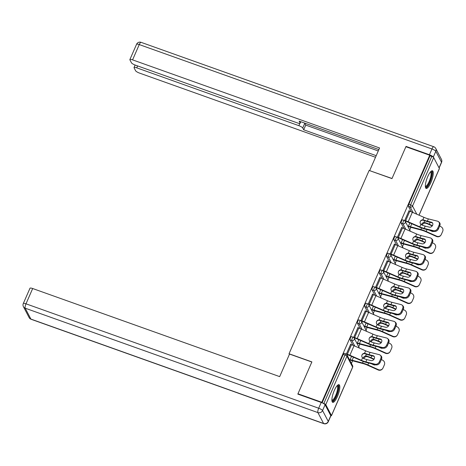 <?xml version="1.0" encoding="UTF-8"?>
<svg xmlns="http://www.w3.org/2000/svg" width="466" height="466" viewBox="0 0 466 466"><rect width="100%" height="100%" fill="white"/><g stroke="black" fill="none" stroke-linecap="round" stroke-linejoin="round"><path stroke-width="0.7" d="M337.425 396.514A9.367 2.563 109.6 0 0 339.003 384.683A9.367 2.563 109.6 0 0 334.285 390.508A9.367 2.563 109.6 0 0 332.707 402.333A9.367 2.563 109.6 0 0 337.425 396.514M430.875 182.614A9.367 2.563 109.6 0 0 432.454 170.789A9.367 2.563 109.6 0 0 427.736 176.608A9.367 2.563 109.6 0 0 426.157 188.433A9.367 2.563 109.6 0 0 430.875 182.614M351.428 363.439L352.581 360.795M358.715 346.756L359.874 344.112M366.002 330.074L367.161 327.423M373.295 313.391L374.448 310.74M380.582 296.708L381.741 294.058M387.869 280.019L389.028 277.375M395.162 263.337L396.316 260.692M402.449 246.654L403.608 244.003M409.736 229.971L410.896 227.321M298.199 394.236L297.96 393.782L311.888 361.907L289.036 353.758L289.38 354.416M289.036 353.758L369.124 170.451L391.976 178.6L405.898 146.726L429.728 155.23L430.025 155.807L408.863 204.254L410.604 204.877L431.766 156.425L430.025 155.807M431.766 156.425A1.8 0.425 23.6 0 1 433.7 157.584L439.391 168.482A1.8 0.425 23.6 0 1 439.409 168.622L419.062 215.199M297.96 393.782L321.79 402.28L429.728 155.23M330.802 415.724A1.8 0.425 -156.4 0 0 331.477 415.672A1.8 0.425 -156.4 0 0 331.46 415.532L325.769 404.639A1.8 0.425 -156.4 0 0 323.835 403.48L322.74 403.09M322.047 402.77L321.79 402.28M404.645 220.663L409.043 210.597L409.294 211.069M407.826 226.313L408.711 226.627A9.611 2.272 23.6 0 0 411.117 227.385L421.503 230.146A8.05 1.899 -156.4 0 1 423.518 230.781A8.05 1.899 -156.4 0 1 425.959 231.765L436.45 236.483L436.659 236.175A3.606 3.495 34.4 0 0 441.343 234.439L442.7 231.34A3.606 3.495 34.4 0 0 440.819 226.651L439.642 226.126M352.954 345.283L350.152 339.906A1.8 0.495 -70.4 0 1 350.548 337.728A1.8 0.495 -70.4 0 1 351.457 336.603L353.199 337.227A1.8 0.495 -70.4 0 0 352.29 338.345A1.8 0.495 109.6 0 0 351.888 340.53L350.152 339.906M322.117 402.799L343.261 354.41A1.8 0.495 -70.4 0 1 344.164 353.292L345.906 353.91A1.8 0.495 -70.4 0 0 345.003 355.028L343.261 354.41M411.268 211.809L408.461 206.438A1.8 0.495 -70.4 0 1 408.863 204.254M358.267 327.86L358.022 327.382L353.624 337.448M356.805 343.098L357.69 343.413A9.611 2.272 23.6 0 0 360.096 344.17L370.476 346.937A8.05 1.899 -156.4 0 1 372.497 347.566A8.05 1.899 -156.4 0 1 374.938 348.551L385.423 353.269L385.638 352.96A3.606 3.495 34.4 0 0 390.322 351.23L391.679 348.125A3.606 3.495 34.4 0 0 389.797 343.442L388.621 342.912M367.534 311.911L364.727 306.541A1.8 0.495 -70.4 0 1 365.128 304.356A1.8 0.495 -70.4 0 1 366.031 303.238L367.773 303.861A1.8 0.495 -70.4 0 0 366.87 304.98A1.8 0.495 109.6 0 0 366.468 307.158L364.727 306.541M372.847 294.489L372.602 294.017L368.204 304.082M371.385 309.733L372.264 310.047A9.611 2.272 23.6 0 0 374.676 310.805L385.056 313.566A8.05 1.899 -156.4 0 1 387.071 314.2A8.05 1.899 -156.4 0 1 389.512 315.185L400.003 319.903L400.212 319.594A3.606 3.495 34.4 0 0 404.902 317.859L406.253 314.76A3.606 3.495 34.4 0 0 404.372 310.076L403.201 309.546M382.114 278.546L379.307 273.169A1.8 0.495 -70.4 0 1 379.703 270.991A1.8 0.495 -70.4 0 1 380.611 269.872L382.353 270.49A1.8 0.495 -70.4 0 0 381.444 271.608A1.8 0.495 109.6 0 0 381.048 273.792L379.307 273.169M387.427 261.123L387.176 260.645L382.778 270.711M385.959 276.361L386.844 276.676A9.611 2.272 23.6 0 0 389.25 277.433L399.636 280.2A8.05 1.899 -156.4 0 1 401.651 280.835A8.05 1.899 -156.4 0 1 404.092 281.819L414.583 286.532L414.792 286.223A3.606 3.495 34.4 0 0 419.476 284.493L420.833 281.388A3.606 3.495 34.4 0 0 418.951 276.705L417.775 276.175M396.688 245.18L393.887 239.804A1.8 0.495 -70.4 0 1 394.283 237.619A1.8 0.495 -70.4 0 1 395.191 236.501L396.933 237.124A1.8 0.495 -70.4 0 0 396.024 238.243A1.8 0.495 109.6 0 0 395.622 240.427L393.887 239.804M402.007 227.752L401.756 227.28L397.358 237.345M400.539 242.996L401.424 243.31A9.611 2.272 23.6 0 0 403.83 244.067L414.21 246.834A8.05 1.899 -156.4 0 1 416.231 247.463A8.05 1.899 -156.4 0 1 418.672 248.448L429.157 253.166L429.372 252.857A3.606 3.495 34.4 0 0 434.056 251.122L435.413 248.023A3.606 3.495 34.4 0 0 433.531 243.339L432.355 242.809M403.981 228.491L401.174 223.121A1.8 0.495 -70.4 0 1 401.57 220.936A1.8 0.495 -70.4 0 1 402.478 219.818L404.22 220.441A1.8 0.495 -70.4 0 0 403.311 221.56A1.8 0.495 109.6 0 0 402.915 223.738L401.174 223.121M393.252 259.679L394.131 259.993A9.611 2.272 23.6 0 0 396.543 260.75L406.923 263.517A8.05 1.899 -156.4 0 1 408.938 264.146A8.05 1.899 -156.4 0 1 411.379 265.131L421.87 269.849L422.08 269.54A3.606 3.495 34.4 0 0 426.769 267.81L428.12 264.705A3.606 3.495 34.4 0 0 426.239 260.022L425.068 259.492M394.714 244.44L394.469 243.963L390.071 254.028M389.401 261.863L386.594 256.486A1.8 0.495 -70.4 0 1 386.996 254.308A1.8 0.495 -70.4 0 1 387.898 253.184L389.64 253.807A1.8 0.495 -70.4 0 0 388.737 254.925A1.8 0.495 109.6 0 0 388.335 257.11L386.594 256.486M378.672 293.05L379.557 293.364A9.611 2.272 23.6 0 0 381.963 294.116L392.343 296.883A8.05 1.899 -156.4 0 1 394.364 297.518A8.05 1.899 -156.4 0 1 396.805 298.502L407.29 303.22L407.505 302.906A3.606 3.495 34.4 0 0 412.189 301.176L413.546 298.077A3.606 3.495 34.4 0 0 411.664 293.388L410.488 292.864M380.134 277.806L379.889 277.334L375.491 287.394M374.821 295.228L372.019 289.858A1.8 0.495 -70.4 0 1 372.416 287.673A1.8 0.495 -70.4 0 1 373.324 286.555L375.066 287.173A1.8 0.495 -70.4 0 0 374.157 288.297A1.8 0.495 109.6 0 0 373.755 290.475L372.019 289.858M364.092 326.416L364.977 326.73A9.611 2.272 23.6 0 0 367.383 327.487L377.769 330.254A8.05 1.899 -156.4 0 1 379.784 330.883A8.05 1.899 -156.4 0 1 382.225 331.868L392.716 336.586L392.925 336.277A3.606 3.495 34.4 0 0 397.609 334.541L398.966 331.442A3.606 3.495 34.4 0 0 397.084 326.759L395.908 326.229M365.56 311.177L365.309 310.7L360.911 320.765M360.247 328.6L357.439 323.223A1.8 0.495 -70.4 0 1 357.836 321.039A1.8 0.495 -70.4 0 1 358.744 319.921L360.486 320.544A1.8 0.495 -70.4 0 0 359.577 321.662A1.8 0.495 109.6 0 0 359.181 323.847L357.439 323.223M349.517 359.781L350.397 360.102A9.611 2.272 23.6 0 0 352.809 360.853L363.189 363.62A8.05 1.899 -156.4 0 1 365.204 364.255A8.05 1.899 -156.4 0 1 367.645 365.239L378.136 369.952L378.345 369.643A3.606 3.495 34.4 0 0 383.035 367.913L384.386 364.808A3.606 3.495 34.4 0 0 382.504 360.125L381.334 359.601M350.98 344.543L350.735 344.065L346.337 354.131M431.487 222.224A2.761 2.19 132 0 1 432.262 222.631A2.761 2.19 132 0 1 432.629 225.241A2.761 2.19 132 0 1 429.337 227.14L425.208 226.103A8.05 1.899 23.6 0 1 422.912 225.398A8.05 1.899 23.6 0 1 421.782 224.973L420.874 224.362A2.761 2.685 -155.8 0 1 422.848 219.83L423.932 220.051L423.78 220.395A9.611 2.272 -156.4 0 0 425.324 220.983A9.611 2.272 -156.4 0 0 428.068 221.822L432.192 222.859L431.487 222.224L427.357 221.187A8.05 1.899 23.6 0 1 425.062 220.482A8.05 1.899 23.6 0 1 423.932 220.051M433.444 230.722A3.606 2.854 -48 0 0 437.737 228.241L438.442 228.882A3.606 2.854 132 0 1 434.149 231.363L433.444 230.722L424.206 228.404A8.05 1.899 23.6 0 1 421.911 227.699A8.05 1.899 23.6 0 1 419.784 226.855L408.193 221.787A9.611 2.272 -156.4 0 0 405.653 220.773L404.738 220.447M405.001 220.948L405.915 221.274A8.05 1.899 23.6 0 1 408.041 222.119L419.633 227.192A9.611 2.272 -156.4 0 0 422.173 228.2A9.611 2.272 -156.4 0 0 424.91 229.045L434.149 231.363M437.737 228.241L439.089 225.142A3.606 2.854 -48 0 0 438.611 221.74A3.606 2.854 -48 0 0 437.603 221.204L428.365 218.886A8.05 1.899 23.6 0 1 426.07 218.181A8.05 1.899 23.6 0 1 423.938 217.337L412.352 212.263A9.611 2.272 -156.4 0 0 409.812 211.255L408.898 210.929M423.78 220.395L422.697 220.168A2.761 2.685 24.2 0 0 420.262 221.566M438.611 221.74L439.316 222.375A3.606 2.854 132 0 1 439.799 225.777L439.089 225.142M438.442 228.882L439.799 225.777M432.57 222.998A2.761 2.19 -48 0 0 432.192 222.859M432.215 225.94L429.11 224.548A8.05 1.899 -156.4 0 0 426.67 223.564A8.05 1.899 -156.4 0 0 425.575 223.197L424.573 223.127A2.761 2.254 -46.3 0 0 422.202 225.02A2.761 2.254 -46.3 0 0 422.161 225.119M421.41 224.787A2.761 2.254 133.7 0 1 421.549 224.396A2.761 2.254 133.7 0 1 423.914 222.503L424.916 222.567A9.611 2.272 23.6 0 1 426.413 223.063A9.611 2.272 23.6 0 1 429.326 224.239L432.425 225.631M409.853 222.911L408.449 226.126A8.05 1.899 -156.4 0 0 410.464 226.761L420.85 229.522A9.611 2.272 23.6 0 1 423.256 230.28A9.611 2.272 23.6 0 1 426.169 231.456L436.659 236.175M434.003 231.328A2.761 2.679 -145.6 0 1 431.865 231.264L429.466 230.187M441.034 234.998L440.824 235.313A3.606 3.495 -145.6 0 1 436.45 236.483M430.7 171.663A8.108 2.219 -70.4 0 1 431.568 176.311A8.108 2.219 -70.4 0 1 428.033 185.159A8.108 2.219 -70.4 0 1 425.359 186.645M425.336 186.167A7.508 2.056 109.6 0 0 425.371 186.179A7.508 2.056 109.6 0 0 427.52 184.53A7.508 2.056 109.6 0 0 430.654 176.993A7.508 2.056 109.6 0 0 430.415 172.036A7.508 2.056 109.6 0 0 430.38 172.024M425.743 188.089A9.308 2.546 109.6 0 0 427.974 186.027A9.308 2.546 109.6 0 0 431.691 177.377A9.308 2.546 109.6 0 0 431.912 170.789M337.25 385.563A8.108 2.219 -70.4 0 1 337.739 391.842A8.108 2.219 -70.4 0 1 331.909 400.544M331.891 400.061A7.508 2.056 109.6 0 0 331.92 400.073A7.508 2.056 109.6 0 0 336.988 391.749A7.508 2.056 109.6 0 0 336.965 385.935A7.508 2.056 109.6 0 0 336.93 385.924M332.293 401.989A9.308 2.546 109.6 0 0 338.147 391.638A9.308 2.546 109.6 0 0 338.462 384.689M439.048 167.824L441.512 162.191L435.821 151.299L433.298 157.071A3.606 0.85 -156.4 0 0 429.431 154.753L406.037 146.406L392.023 178.49L369.794 170.69M369.713 170.539L379.574 147.972L132.577 59.869A3.606 0.85 -156.4 0 0 129.88 59.578A3.606 0.85 -156.4 0 0 129.915 59.858L131.447 62.782A3.606 0.85 -156.4 0 0 135.315 65.106L297.436 122.931A3.606 0.85 -156.4 0 0 300.133 123.222A3.606 0.85 -156.4 0 0 300.098 122.942L300.657 121.667M378.875 149.569L299.155 121.131L300.098 122.942M137.581 65.91L136.742 67.838A3.606 0.85 -156.4 0 0 134.039 67.547A3.606 0.85 -156.4 0 0 134.08 67.826L135.606 70.756A3.606 0.85 -156.4 0 0 139.474 73.075L375.509 157.269M304.665 123.1A3.606 0.85 23.6 0 1 304.787 123.28L302.731 127.987L303.675 129.793L376.208 155.667M302.731 127.987A3.606 0.85 -156.4 0 0 298.863 125.669L299.859 123.391M136.742 67.838L298.863 125.669M406.037 146.406L406.276 146.866M304.787 123.28L305.731 125.092L378.264 150.961M305.731 125.092L303.675 129.793M289.532 354.061L279.676 376.627L32.678 288.524L25.997 303.815L318.692 408.222L321.214 402.443L297.821 394.102L311.841 362.018L289.532 354.061M330.773 415.66L325.082 404.762L322.559 410.54L328.25 421.433L330.773 415.66A3.606 0.85 23.6 0 1 330.813 415.94L328.291 421.713A3.606 0.85 -156.4 0 0 328.25 421.433A3.606 3.361 -27.6 0 1 323.585 423.478L317.894 412.585L25.199 308.183L30.89 319.076L323.585 423.478A3.606 0.984 109.6 0 0 323.777 423.664A3.606 3.606 0 0 0 328.291 421.713M29.096 317.538A3.606 3.606 0 0 0 31.082 319.262A3.606 0.984 109.6 0 1 30.89 319.076A3.606 3.361 152.4 0 1 29.096 317.538L23.411 306.64A3.606 3.361 -27.6 0 0 25.199 308.183A3.606 0.984 109.6 0 1 25.997 303.815A3.606 0.85 -156.4 0 0 23.3 303.529L29.981 288.238A3.606 0.85 23.6 0 1 32.678 288.524M321.214 402.443A3.606 0.85 23.6 0 1 325.082 404.762M424.2 238.907A2.761 2.19 132 0 1 424.975 239.314A2.761 2.19 132 0 1 425.342 241.924A2.761 2.19 132 0 1 422.05 243.829L417.92 242.792A8.05 1.899 23.6 0 1 415.625 242.087A8.05 1.899 23.6 0 1 414.495 241.656L413.581 241.044A2.761 2.685 -155.8 0 1 415.561 236.518L416.645 236.74L416.493 237.078A9.611 2.272 -156.4 0 0 418.037 237.666A9.611 2.272 -156.4 0 0 420.775 238.51L424.905 239.547L424.2 238.907L420.07 237.87A8.05 1.899 23.6 0 1 417.775 237.165A8.05 1.899 23.6 0 1 416.645 236.74M426.151 247.411A3.606 2.854 -48 0 0 430.444 244.93L431.155 245.565A3.606 2.854 132 0 1 426.862 248.046L426.151 247.411L416.913 245.087A8.05 1.899 23.6 0 1 414.623 244.382A8.05 1.899 23.6 0 1 412.492 243.537L400.906 238.47A9.611 2.272 -156.4 0 0 398.366 237.456L397.451 237.13M397.714 237.631L398.628 237.957A8.05 1.899 23.6 0 1 400.754 238.808L412.34 243.875A9.611 2.272 -156.4 0 0 414.88 244.883A9.611 2.272 -156.4 0 0 417.623 245.728L426.862 248.046M430.444 244.93L431.801 241.825A3.606 2.854 -48 0 0 431.324 238.423A3.606 2.854 -48 0 0 430.31 237.893L421.072 235.569A8.05 1.899 23.6 0 1 418.777 234.864A8.05 1.899 23.6 0 1 416.651 234.019L405.065 228.952A9.611 2.272 -156.4 0 0 402.525 227.938L401.61 227.612M416.493 237.078L415.41 236.85A2.761 2.685 24.2 0 0 412.975 238.248M431.324 238.423L432.029 239.058A3.606 2.854 132 0 1 432.506 242.46L431.801 241.825M431.155 245.565L432.506 242.46M425.283 239.681A2.761 2.19 -48 0 0 424.905 239.547M416.907 255.589A2.761 2.19 132 0 1 417.687 255.997A2.761 2.19 132 0 1 418.049 258.607A2.761 2.19 132 0 1 414.757 260.511L410.633 259.475A8.05 1.899 23.6 0 1 408.338 258.77A8.05 1.899 23.6 0 1 407.208 258.339L406.294 257.727A2.761 2.685 -155.8 0 1 408.274 253.201L409.358 253.422L409.2 253.76A9.611 2.272 -156.4 0 0 410.75 254.349A9.611 2.272 -156.4 0 0 413.488 255.193L417.618 256.23L416.907 255.589L412.783 254.553A8.05 1.899 23.6 0 1 410.488 253.848A8.05 1.899 23.6 0 1 409.358 253.422M418.864 264.094A3.606 2.854 -48 0 0 423.157 261.612L423.862 262.247A3.606 2.854 132 0 1 419.569 264.729L418.864 264.094L409.626 261.776A8.05 1.899 23.6 0 1 407.331 261.071A8.05 1.899 23.6 0 1 405.204 260.22L393.619 255.152A9.611 2.272 -156.4 0 0 391.079 254.145L390.164 253.819M390.421 254.32L391.335 254.646A8.05 1.899 23.6 0 1 393.467 255.49L405.053 260.558A9.611 2.272 -156.4 0 0 407.593 261.572A9.611 2.272 -156.4 0 0 410.33 262.41L419.569 264.729M423.157 261.612L424.514 258.508A3.606 2.854 -48 0 0 424.031 255.106A3.606 2.854 -48 0 0 423.023 254.576L413.785 252.257A8.05 1.899 23.6 0 1 411.49 251.553A8.05 1.899 23.6 0 1 409.364 250.702L397.778 245.634A9.611 2.272 -156.4 0 0 395.232 244.627L394.323 244.3M409.2 253.76L408.123 253.539A2.761 2.685 24.2 0 0 405.682 254.931M424.031 255.106L424.742 255.747A3.606 2.854 132 0 1 425.219 259.148L424.514 258.508M423.862 262.247L425.219 259.148M417.996 256.37A2.761 2.19 -48 0 0 417.618 256.23M409.62 272.278A2.761 2.19 132 0 1 410.395 272.686A2.761 2.19 132 0 1 410.762 275.29A2.761 2.19 132 0 1 407.47 277.194L403.34 276.157A8.05 1.899 23.6 0 1 401.045 275.453A8.05 1.899 23.6 0 1 399.915 275.027L399.007 274.41A2.761 2.685 -155.8 0 1 400.981 269.884L402.065 270.105L401.913 270.443A9.611 2.272 -156.4 0 0 403.457 271.031A9.611 2.272 -156.4 0 0 406.201 271.876L410.325 272.913L409.62 272.278L405.49 271.241A8.05 1.899 23.6 0 1 403.195 270.536A8.05 1.899 23.6 0 1 402.065 270.105M411.577 280.777A3.606 2.854 -48 0 0 415.87 278.295L416.575 278.93A3.606 2.854 132 0 1 412.282 281.412L411.577 280.777L402.339 278.458A8.05 1.899 23.6 0 1 400.044 277.753A8.05 1.899 23.6 0 1 397.917 276.909L386.326 271.835A9.611 2.272 -156.4 0 0 383.786 270.828L382.871 270.501M383.134 271.002L384.048 271.329A8.05 1.899 23.6 0 1 386.174 272.173L397.766 277.241A9.611 2.272 -156.4 0 0 400.306 278.254A9.611 2.272 -156.4 0 0 403.043 279.093L412.282 281.412M415.87 278.295L417.221 275.19A3.606 2.854 -48 0 0 416.744 271.789A3.606 2.854 -48 0 0 415.73 271.259L406.498 268.94A8.05 1.899 23.6 0 1 404.203 268.235A8.05 1.899 23.6 0 1 402.071 267.391L390.485 262.317A9.611 2.272 -156.4 0 0 387.945 261.31L387.03 260.983M401.913 270.443L400.83 270.222A2.761 2.685 24.2 0 0 398.395 271.62M416.744 271.789L417.449 272.429A3.606 2.854 132 0 1 417.932 275.831L417.221 275.19M416.575 278.93L417.932 275.831M410.703 273.053A2.761 2.19 -48 0 0 410.325 272.913M402.333 288.961A2.761 2.19 132 0 1 403.107 289.369A2.761 2.19 132 0 1 403.474 291.978A2.761 2.19 132 0 1 400.183 293.877L396.053 292.84A8.05 1.899 23.6 0 1 393.758 292.135A8.05 1.899 23.6 0 1 392.628 291.71L391.714 291.093A2.761 2.685 -155.8 0 1 393.694 286.567L394.778 286.788L394.626 287.126A9.611 2.272 -156.4 0 0 396.17 287.72A9.611 2.272 -156.4 0 0 398.908 288.559L403.038 289.596L402.333 288.961L398.203 287.924A8.05 1.899 23.6 0 1 395.908 287.219A8.05 1.899 23.6 0 1 394.778 286.788M404.284 297.459A3.606 2.854 -48 0 0 408.577 294.978L409.288 295.619A3.606 2.854 132 0 1 404.995 298.1L404.284 297.459L395.046 295.141A8.05 1.899 23.6 0 1 392.756 294.436A8.05 1.899 23.6 0 1 390.625 293.592L379.039 288.518A9.611 2.272 -156.4 0 0 376.499 287.51L375.584 287.184M375.846 287.685L376.761 288.011A8.05 1.899 23.6 0 1 378.887 288.856L390.473 293.93A9.611 2.272 -156.4 0 0 393.013 294.937A9.611 2.272 -156.4 0 0 395.756 295.776L404.995 298.1M408.577 294.978L409.934 291.879A3.606 2.854 -48 0 0 409.457 288.477A3.606 2.854 -48 0 0 408.443 287.941L399.205 285.623A8.05 1.899 23.6 0 1 396.91 284.918A8.05 1.899 23.6 0 1 394.784 284.074L383.198 279A9.611 2.272 -156.4 0 0 380.658 277.992L379.743 277.666M394.626 287.126L393.543 286.905A2.761 2.685 24.2 0 0 391.108 288.303M409.457 288.477L410.162 289.112A3.606 2.854 132 0 1 410.639 292.514L409.934 291.879M409.288 295.619L410.639 292.514M403.416 289.736A2.761 2.19 -48 0 0 403.038 289.596M395.04 305.644A2.761 2.19 132 0 1 395.82 306.051A2.761 2.19 132 0 1 396.182 308.661A2.761 2.19 132 0 1 392.89 310.566L388.766 309.523A8.05 1.899 23.6 0 1 386.471 308.824A8.05 1.899 23.6 0 1 385.341 308.393L384.427 307.781A2.761 2.685 -155.8 0 1 386.407 303.25L387.491 303.471L387.333 303.815A9.611 2.272 -156.4 0 0 388.883 304.403A9.611 2.272 -156.4 0 0 391.621 305.242L395.75 306.279L395.04 305.644L390.916 304.607A8.05 1.899 23.6 0 1 388.621 303.902A8.05 1.899 23.6 0 1 387.491 303.471M396.997 314.142A3.606 2.854 -48 0 0 401.29 311.661L401.995 312.302A3.606 2.854 132 0 1 397.702 314.783L396.997 314.142L387.759 311.824A8.05 1.899 23.6 0 1 385.464 311.119A8.05 1.899 23.6 0 1 383.337 310.274L371.752 305.207A9.611 2.272 -156.4 0 0 369.212 304.193L368.297 303.867M368.554 304.368L369.468 304.694A8.05 1.899 23.6 0 1 371.6 305.539L383.186 310.612A9.611 2.272 -156.4 0 0 385.726 311.62A9.611 2.272 -156.4 0 0 388.463 312.465L397.702 314.783M401.29 311.661L402.647 308.562A3.606 2.854 -48 0 0 402.164 305.16A3.606 2.854 -48 0 0 401.156 304.624L391.918 302.306A8.05 1.899 23.6 0 1 389.623 301.601A8.05 1.899 23.6 0 1 387.496 300.756L375.911 295.689A9.611 2.272 -156.4 0 0 373.365 294.675L372.45 294.349M387.333 303.815L386.256 303.587A2.761 2.685 24.2 0 0 383.815 304.985M402.164 305.16L402.874 305.795A3.606 2.854 132 0 1 403.352 309.197L402.647 308.562M401.995 312.302L403.352 309.197M396.129 306.418A2.761 2.19 -48 0 0 395.75 306.279M424.922 242.623L421.823 241.231A8.05 1.899 -156.4 0 0 419.383 240.246A8.05 1.899 -156.4 0 0 418.282 239.879L417.28 239.809A2.761 2.254 -46.3 0 0 414.909 241.703A2.761 2.254 -46.3 0 0 414.868 241.807M414.117 241.47A2.761 2.254 133.7 0 1 414.257 241.079A2.761 2.254 133.7 0 1 416.627 239.186L417.629 239.25A9.611 2.272 23.6 0 1 419.12 239.745A9.611 2.272 23.6 0 1 422.039 240.922L425.138 242.314M402.566 239.594L401.162 242.809A8.05 1.899 -156.4 0 0 403.177 243.444L413.558 246.211A9.611 2.272 23.6 0 1 415.969 246.963A9.611 2.272 23.6 0 1 418.882 248.139L429.372 252.857M426.716 248.011A2.761 2.679 -145.6 0 1 424.573 247.947L422.179 246.869M433.747 251.687L433.531 251.995A3.606 3.495 -145.6 0 1 429.157 253.166M417.635 259.306L414.536 257.914A8.05 1.899 -156.4 0 0 412.095 256.929A8.05 1.899 -156.4 0 0 410.995 256.562L409.993 256.492A2.761 2.254 -46.3 0 0 407.622 258.391A2.761 2.254 -46.3 0 0 407.581 258.49M406.83 258.152A2.761 2.254 133.7 0 1 406.969 257.768A2.761 2.254 133.7 0 1 409.34 255.869L410.336 255.933A9.611 2.272 23.6 0 1 411.833 256.428A9.611 2.272 23.6 0 1 414.746 257.605L417.851 258.997M395.273 256.283L393.869 259.492A8.05 1.899 -156.4 0 0 395.89 260.127L406.27 262.894A9.611 2.272 23.6 0 1 408.676 263.651A9.611 2.272 23.6 0 1 411.595 264.822L422.08 269.54M419.429 264.694A2.761 2.679 -145.6 0 1 417.286 264.63L414.891 263.552M426.454 268.369L426.244 268.678A3.606 3.495 -145.6 0 1 421.87 269.849M410.348 275.994L407.243 274.596A8.05 1.899 -156.4 0 0 404.803 273.612A8.05 1.899 -156.4 0 0 403.707 273.245L402.706 273.175A2.761 2.254 -46.3 0 0 400.335 275.074A2.761 2.254 -46.3 0 0 400.294 275.173M399.543 274.841A2.761 2.254 133.7 0 1 399.682 274.451A2.761 2.254 133.7 0 1 402.047 272.552L403.049 272.616A9.611 2.272 23.6 0 1 404.546 273.111A9.611 2.272 23.6 0 1 407.459 274.288L410.558 275.686M387.986 272.965L386.582 276.181A8.05 1.899 -156.4 0 0 388.597 276.81L398.983 279.577A9.611 2.272 23.6 0 1 401.389 280.334A9.611 2.272 23.6 0 1 404.302 281.505L414.792 286.223M412.136 281.377A2.761 2.679 -145.6 0 1 409.998 281.318L407.599 280.241M419.167 285.052L418.957 285.361A3.606 3.495 -145.6 0 1 414.583 286.532M403.055 292.677L399.956 291.285A8.05 1.899 -156.4 0 0 397.515 290.301A8.05 1.899 -156.4 0 0 396.415 289.928L395.413 289.864A2.761 2.254 -46.3 0 0 393.042 291.757A2.761 2.254 -46.3 0 0 393.001 291.856M392.25 291.524A2.761 2.254 133.7 0 1 392.389 291.134A2.761 2.254 133.7 0 1 394.76 289.24L395.762 289.304A9.611 2.272 23.6 0 1 397.253 289.8A9.611 2.272 23.6 0 1 400.172 290.97L403.271 292.368M380.699 289.648L379.295 292.864A8.05 1.899 -156.4 0 0 381.31 293.493L391.69 296.26A9.611 2.272 23.6 0 1 394.102 297.017A9.611 2.272 23.6 0 1 397.015 298.193L407.505 302.906M404.849 298.065A2.761 2.679 -145.6 0 1 402.706 298.001L400.311 296.924M411.88 301.735L411.664 302.044A3.606 3.495 -145.6 0 1 407.29 303.22M395.768 309.36L392.669 307.968A8.05 1.899 -156.4 0 0 390.228 306.983A8.05 1.899 -156.4 0 0 389.127 306.616L388.126 306.546A2.761 2.254 -46.3 0 0 385.755 308.44A2.761 2.254 -46.3 0 0 385.714 308.539M384.963 308.207A2.761 2.254 133.7 0 1 385.102 307.816A2.761 2.254 133.7 0 1 387.473 305.923L388.469 305.987A9.611 2.272 23.6 0 1 389.966 306.482A9.611 2.272 23.6 0 1 392.879 307.659L395.983 309.051M373.406 306.331L372.002 309.546A8.05 1.899 -156.4 0 0 374.023 310.181L384.403 312.942A9.611 2.272 23.6 0 1 386.809 313.7A9.611 2.272 23.6 0 1 389.727 314.876L400.212 319.594M397.562 314.748A2.761 2.679 -145.6 0 1 395.418 314.684L393.024 313.606M404.587 318.424L404.377 318.732A3.606 3.495 -145.6 0 1 400.003 319.903M387.753 322.326A2.761 2.19 132 0 1 388.528 322.734A2.761 2.19 132 0 1 388.894 325.344A2.761 2.19 132 0 1 385.603 327.248L381.473 326.212A8.05 1.899 23.6 0 1 379.178 325.507A8.05 1.899 23.6 0 1 378.048 325.076L377.14 324.464A2.761 2.685 -155.8 0 1 379.114 319.938L380.198 320.159L380.046 320.497A9.611 2.272 -156.4 0 0 381.59 321.086A9.611 2.272 -156.4 0 0 384.333 321.93L388.458 322.967L387.753 322.326L383.623 321.29A8.05 1.899 23.6 0 1 381.328 320.585A8.05 1.899 23.6 0 1 380.198 320.159M389.71 330.831A3.606 2.854 -48 0 0 394.003 328.349L394.708 328.984A3.606 2.854 132 0 1 390.415 331.466L389.71 330.831L380.472 328.507A8.05 1.899 23.6 0 1 378.176 327.802A8.05 1.899 23.6 0 1 376.05 326.957L364.459 321.889A9.611 2.272 -156.4 0 0 361.919 320.876L361.004 320.55M361.267 321.051L362.181 321.377A8.05 1.899 23.6 0 1 364.307 322.227L375.899 327.295A9.611 2.272 -156.4 0 0 378.439 328.303A9.611 2.272 -156.4 0 0 381.176 329.147L390.415 331.466M394.003 328.349L395.354 325.245A3.606 2.854 -48 0 0 394.877 321.843A3.606 2.854 -48 0 0 393.863 321.313L384.631 318.989A8.05 1.899 23.6 0 1 382.336 318.284A8.05 1.899 23.6 0 1 380.204 317.439L368.618 312.371A9.611 2.272 -156.4 0 0 366.078 311.358L365.163 311.032M380.046 320.497L378.963 320.27A2.761 2.685 24.2 0 0 376.528 321.668M394.877 321.843L395.582 322.478A3.606 2.854 132 0 1 396.065 325.88L395.354 325.245M394.708 328.984L396.065 325.88M388.836 323.101A2.761 2.19 -48 0 0 388.458 322.967M388.481 326.043L385.376 324.651A8.05 1.899 -156.4 0 0 382.935 323.666A8.05 1.899 -156.4 0 0 381.84 323.299L380.833 323.229A2.761 2.254 -46.3 0 0 378.468 325.122A2.761 2.254 -46.3 0 0 378.427 325.227M377.676 324.889A2.761 2.254 133.7 0 1 377.815 324.499A2.761 2.254 133.7 0 1 380.18 322.606L381.182 322.67A9.611 2.272 23.6 0 1 382.679 323.165A9.611 2.272 23.6 0 1 385.592 324.342L388.691 325.734M366.119 323.014L364.715 326.229A8.05 1.899 -156.4 0 0 366.73 326.864L377.116 329.631A9.611 2.272 23.6 0 1 379.522 330.382A9.611 2.272 23.6 0 1 382.435 331.559L392.925 336.277M390.269 331.431A2.761 2.679 -145.6 0 1 388.131 331.367L385.732 330.289M397.3 335.106L397.09 335.415A3.606 3.495 -145.6 0 1 392.716 336.586M380.466 339.009A2.761 2.19 132 0 1 381.24 339.417A2.761 2.19 132 0 1 381.607 342.027A2.761 2.19 132 0 1 378.316 343.931L374.186 342.894A8.05 1.899 23.6 0 1 371.891 342.19A8.05 1.899 23.6 0 1 370.761 341.759L369.847 341.147A2.761 2.685 -155.8 0 1 371.827 336.621L372.911 336.842L372.759 337.18A9.611 2.272 -156.4 0 0 374.303 337.768A9.611 2.272 -156.4 0 0 377.041 338.613L381.171 339.65L380.466 339.009L376.336 337.972A8.05 1.899 23.6 0 1 374.041 337.267A8.05 1.899 23.6 0 1 372.911 336.842M382.417 347.514A3.606 2.854 -48 0 0 386.71 345.032L387.421 345.667A3.606 2.854 132 0 1 383.128 348.149L382.417 347.514L373.179 345.195A8.05 1.899 23.6 0 1 370.889 344.49A8.05 1.899 23.6 0 1 368.757 343.64L357.172 338.572A9.611 2.272 -156.4 0 0 354.632 337.565L353.717 337.238M353.979 337.739L354.894 338.066A8.05 1.899 23.6 0 1 357.02 338.91L368.606 343.978A9.611 2.272 -156.4 0 0 371.146 344.991A9.611 2.272 -156.4 0 0 373.889 345.83L383.128 348.149M386.71 345.032L388.067 341.928A3.606 2.854 -48 0 0 387.59 338.526A3.606 2.854 -48 0 0 386.576 337.996L377.338 335.677A8.05 1.899 23.6 0 1 375.043 334.972A8.05 1.899 23.6 0 1 372.917 334.122L361.331 329.054A9.611 2.272 -156.4 0 0 358.791 328.047L357.876 327.72M372.759 337.18L371.676 336.959A2.761 2.685 24.2 0 0 369.241 338.351M387.59 338.526L388.295 339.166A3.606 2.854 132 0 1 388.772 342.568L388.067 341.928M387.421 345.667L388.772 342.568M381.549 339.79A2.761 2.19 -48 0 0 381.171 339.65M381.188 342.726L378.089 341.333A8.05 1.899 -156.4 0 0 375.648 340.349A8.05 1.899 -156.4 0 0 374.548 339.982L373.546 339.912A2.761 2.254 -46.3 0 0 371.175 341.811A2.761 2.254 -46.3 0 0 371.134 341.91M370.383 341.572A2.761 2.254 133.7 0 1 370.522 341.188A2.761 2.254 133.7 0 1 372.893 339.289L373.895 339.353A9.611 2.272 23.6 0 1 375.386 339.848A9.611 2.272 23.6 0 1 378.305 341.025L381.404 342.417M358.832 339.702L357.428 342.912A8.05 1.899 -156.4 0 0 359.443 343.547L369.823 346.314A9.611 2.272 23.6 0 1 372.235 347.071A9.611 2.272 23.6 0 1 375.147 348.242L385.638 352.96M382.982 348.114A2.761 2.679 -145.6 0 1 380.839 348.05L378.444 346.978M390.013 351.789L389.797 352.098A3.606 3.495 -145.6 0 1 385.423 353.269M373.173 355.698A2.761 2.19 132 0 1 373.953 356.106A2.761 2.19 132 0 1 374.315 358.709A2.761 2.19 132 0 1 371.023 360.614L366.899 359.577A8.05 1.899 23.6 0 1 364.604 358.872A8.05 1.899 23.6 0 1 363.474 358.447L362.56 357.83A2.761 2.685 -155.8 0 1 364.54 353.304L365.624 353.525L365.466 353.863A9.611 2.272 -156.4 0 0 367.016 354.451A9.611 2.272 -156.4 0 0 369.754 355.296L373.883 356.333L373.173 355.698L369.049 354.661A8.05 1.899 23.6 0 1 366.754 353.956A8.05 1.899 23.6 0 1 365.624 353.525M375.13 364.196A3.606 2.854 -48 0 0 379.423 361.715L380.128 362.35A3.606 2.854 132 0 1 375.835 364.831L375.13 364.196L365.892 361.878A8.05 1.899 23.6 0 1 363.597 361.173A8.05 1.899 23.6 0 1 361.47 360.329L349.884 355.255A9.611 2.272 -156.4 0 0 347.345 354.247L346.43 353.921M346.687 354.422L347.601 354.748A8.05 1.899 23.6 0 1 349.733 355.593L361.319 360.661A9.611 2.272 -156.4 0 0 363.859 361.674A9.611 2.272 -156.4 0 0 366.596 362.513L375.835 364.831M379.423 361.715L380.78 358.61A3.606 2.854 -48 0 0 380.297 355.208A3.606 2.854 -48 0 0 379.289 354.678L370.051 352.36A8.05 1.899 23.6 0 1 367.756 351.655A8.05 1.899 23.6 0 1 365.629 350.811L354.043 345.737A9.611 2.272 -156.4 0 0 351.498 344.729L350.583 344.403M365.466 353.863L364.389 353.642A2.761 2.685 24.2 0 0 361.948 355.04M380.297 355.208L381.007 355.849A3.606 2.854 132 0 1 381.485 359.251L380.78 358.61M380.128 362.35L381.485 359.251M374.262 356.473A2.761 2.19 -48 0 0 373.883 356.333M373.901 359.414L370.802 358.016A8.05 1.899 -156.4 0 0 368.361 357.032A8.05 1.899 -156.4 0 0 367.26 356.665L366.259 356.595A2.761 2.254 -46.3 0 0 363.888 358.494A2.761 2.254 -46.3 0 0 363.847 358.593M363.096 358.261A2.761 2.254 133.7 0 1 363.235 357.871A2.761 2.254 133.7 0 1 365.606 355.972L366.602 356.036A9.611 2.272 23.6 0 1 368.099 356.531A9.611 2.272 23.6 0 1 371.012 357.707L374.116 359.105M351.539 356.385L350.135 359.601A8.05 1.899 -156.4 0 0 352.156 360.23L362.536 362.997A9.611 2.272 23.6 0 1 364.942 363.754A9.611 2.272 23.6 0 1 367.86 364.93L378.345 369.643M375.695 364.796A2.761 2.679 -145.6 0 1 373.551 364.738L371.157 363.661M382.72 368.472L382.51 368.781A3.606 3.495 -145.6 0 1 378.136 369.952M433.7 157.584L412.538 206.036L416.808 214.214M418.992 215.17L439.391 168.482M413.092 212.589L410.202 207.055A1.8 0.495 109.6 0 1 410.604 204.877A1.8 0.425 23.6 0 1 412.538 206.036A1.8 1.678 152.4 0 1 410.202 207.055L408.461 206.438M331.46 415.532L352.622 367.086L346.937 356.193L325.769 404.639M323.835 403.48L345.003 355.028A1.8 0.425 -156.4 0 1 346.937 356.193A1.8 1.678 -27.6 0 0 346.902 354.772A1.8 1.8 0 0 0 345.906 353.91M331.477 415.672L352.645 367.225A1.8 0.425 -156.4 0 0 352.622 367.086A1.8 1.678 -27.6 0 0 352.587 365.67L346.902 354.772M405.804 229.272L402.915 223.738A1.8 1.678 152.4 0 0 405.245 222.719A1.8 1.678 -27.6 0 0 405.21 221.303A1.8 1.8 0 0 0 404.22 220.441M398.512 245.955L395.622 240.427A1.8 1.678 152.4 0 0 397.958 239.402A1.8 1.678 -27.6 0 0 397.923 237.986A1.8 1.8 0 0 0 396.933 237.124M391.224 262.643L388.335 257.11A1.8 1.678 152.4 0 0 390.671 256.084A1.8 1.678 -27.6 0 0 390.636 254.669A1.8 1.8 0 0 0 389.64 253.807M383.937 279.326L381.048 273.792A1.8 1.678 152.4 0 0 383.378 272.767A1.8 1.678 -27.6 0 0 383.343 271.352A1.8 1.8 0 0 0 382.353 270.49M376.645 296.009L373.755 290.475A1.8 1.678 152.4 0 0 376.091 289.456A1.8 1.678 -27.6 0 0 376.056 288.04A1.8 1.8 0 0 0 375.066 287.173M369.357 312.692L366.468 307.158A1.8 1.678 152.4 0 0 368.804 306.139A1.8 1.678 -27.6 0 0 368.769 304.723A1.8 1.8 0 0 0 367.773 303.861M362.07 329.375L359.181 323.847A1.8 1.678 152.4 0 0 361.511 322.822A1.8 1.678 -27.6 0 0 361.476 321.406A1.8 1.8 0 0 0 360.486 320.544M354.777 346.063L351.888 340.53A1.8 1.678 152.4 0 0 354.224 339.504A1.8 1.678 -27.6 0 0 354.189 338.089A1.8 1.8 0 0 0 353.199 337.227M419.784 226.855L420.874 224.362M422.848 219.83L423.938 217.337M427.357 221.187L428.365 218.886M424.206 228.404L425.208 226.103M408.193 221.787L412.352 212.263M405.653 220.773L409.812 211.255M430.153 222.346L429.326 224.239M426.996 229.569L426.169 231.456M424.683 220.744L423.914 222.503M411.781 223.756L410.464 226.761M421.532 227.967L420.85 229.522M424.916 222.567L425.575 223.197M429.431 154.753L431.953 148.974L139.258 44.573L132.577 59.869M136.561 44.287A3.606 0.85 23.6 0 1 139.258 44.573A3.606 0.984 109.6 0 1 141.076 42.336A3.606 3.606 0 0 0 136.561 44.287L129.88 59.578M431.953 148.974A3.606 0.85 23.6 0 1 435.821 151.299A3.606 3.361 152.4 0 0 435.751 148.462A3.606 3.606 0 0 0 433.77 146.738A3.606 0.984 109.6 0 0 431.953 148.974M441.512 162.191A3.606 0.85 23.6 0 1 441.547 162.471A3.606 3.606 0 0 0 441.442 159.36A3.606 3.361 -27.6 0 1 441.512 162.191M318.692 408.222A3.606 0.984 109.6 0 0 317.894 412.585A3.606 3.361 152.4 0 0 322.559 410.54A3.606 0.85 -156.4 0 0 318.692 408.222M412.492 243.537L413.581 241.044M415.561 236.518L416.651 234.019M420.07 237.87L421.072 235.569M416.913 245.087L417.92 242.792M400.906 238.47L405.065 228.952M398.366 237.456L402.525 227.938M405.204 260.22L406.294 257.727M408.274 253.201L409.364 250.702M412.783 254.553L413.785 252.257M409.626 261.776L410.633 259.475M393.619 255.152L397.778 245.634M391.079 254.145L395.232 244.627M397.917 276.909L399.007 274.41M400.981 269.884L402.071 267.391M405.49 271.241L406.498 268.94M402.339 278.458L403.34 276.157M386.326 271.835L390.485 262.317M383.786 270.828L387.945 261.31M390.625 293.592L391.714 291.093M393.694 286.567L394.784 284.074M398.203 287.924L399.205 285.623M395.046 295.141L396.053 292.84M379.039 288.518L383.198 279M376.499 287.51L380.658 277.992M383.337 310.274L384.427 307.781M386.407 303.25L387.496 300.756M390.916 304.607L391.918 302.306M387.759 311.824L388.766 309.523M371.752 305.207L375.911 295.689M369.212 304.193L373.365 294.675M422.86 239.029L422.039 240.922M419.709 246.252L418.882 248.139M417.396 237.433L416.627 239.186M404.488 240.439L403.177 243.444M414.239 244.65L413.558 246.211M417.629 239.25L418.282 239.879M415.573 255.718L414.746 257.605M412.416 262.935L411.595 264.822M410.103 254.116L409.34 255.869M397.201 257.121L395.89 260.127M406.952 261.333L406.27 262.894M410.336 255.933L410.995 256.562M408.286 272.4L407.459 274.288M405.129 279.617L404.302 281.505M402.816 270.798L402.047 272.552M389.914 273.81L388.597 276.81M399.665 278.016L398.983 279.577M403.049 272.616L403.707 273.245M400.993 289.083L400.172 290.97M397.842 296.3L397.015 298.193M395.529 287.481L394.76 289.24M382.621 290.493L381.31 293.493M392.372 294.704L391.69 296.26M395.762 289.304L396.415 289.928M393.706 305.766L392.879 307.659M390.549 312.989L389.727 314.876M388.236 304.164L387.473 305.923M375.334 307.176L374.023 310.181M385.085 311.387L384.403 312.942M388.469 305.987L389.127 306.616M376.05 326.957L377.14 324.464M379.114 319.938L380.204 317.439M383.623 321.29L384.631 318.989M380.472 328.507L381.473 326.212M364.459 321.889L368.618 312.371M361.919 320.876L366.078 311.358M386.419 322.449L385.592 324.342M383.262 329.672L382.435 331.559M380.949 320.853L380.18 322.606M368.047 323.858L366.73 326.864M377.798 328.07L377.116 329.631M381.182 322.67L381.84 323.299M368.757 343.64L369.847 341.147M371.827 336.621L372.917 334.122M376.336 337.972L377.338 335.677M373.179 345.195L374.186 342.894M357.172 338.572L361.331 329.054M354.632 337.565L358.791 328.047M379.126 339.137L378.305 341.025M375.975 346.355L375.147 348.242M373.662 337.535L372.893 339.289M360.754 340.541L359.443 343.547M370.505 344.753L369.823 346.314M373.895 339.353L374.548 339.982M361.47 360.329L362.56 357.83M364.54 353.304L365.629 350.811M369.049 354.661L370.051 352.36M365.892 361.878L366.899 359.577M349.884 355.255L354.043 345.737M347.345 354.247L351.498 344.729M371.839 355.82L371.012 357.707M368.682 363.037L367.86 364.93M366.369 354.218L365.606 355.972M353.467 357.23L352.156 360.23M363.218 361.435L362.536 362.997M366.602 356.036L367.26 356.665M410.43 231.299L405.21 221.303M403.142 247.982L397.923 237.986M395.855 264.665L390.636 254.669M388.562 281.353L383.343 271.352M381.275 298.036L376.056 288.04M373.988 314.719L368.769 304.723M366.695 331.402L361.476 321.406M359.408 348.085L354.189 338.089M352.645 367.225A1.8 1.8 0 0 0 352.587 365.67M141.076 42.336L433.77 146.738M439.135 167.993L441.547 162.471M435.751 148.462L441.442 159.36M300.791 121.719L300.133 123.222M134.039 67.547L135.14 65.042M23.3 303.529A3.606 3.606 0 0 0 23.411 306.64M31.082 319.262L323.777 423.664"/></g></svg>
